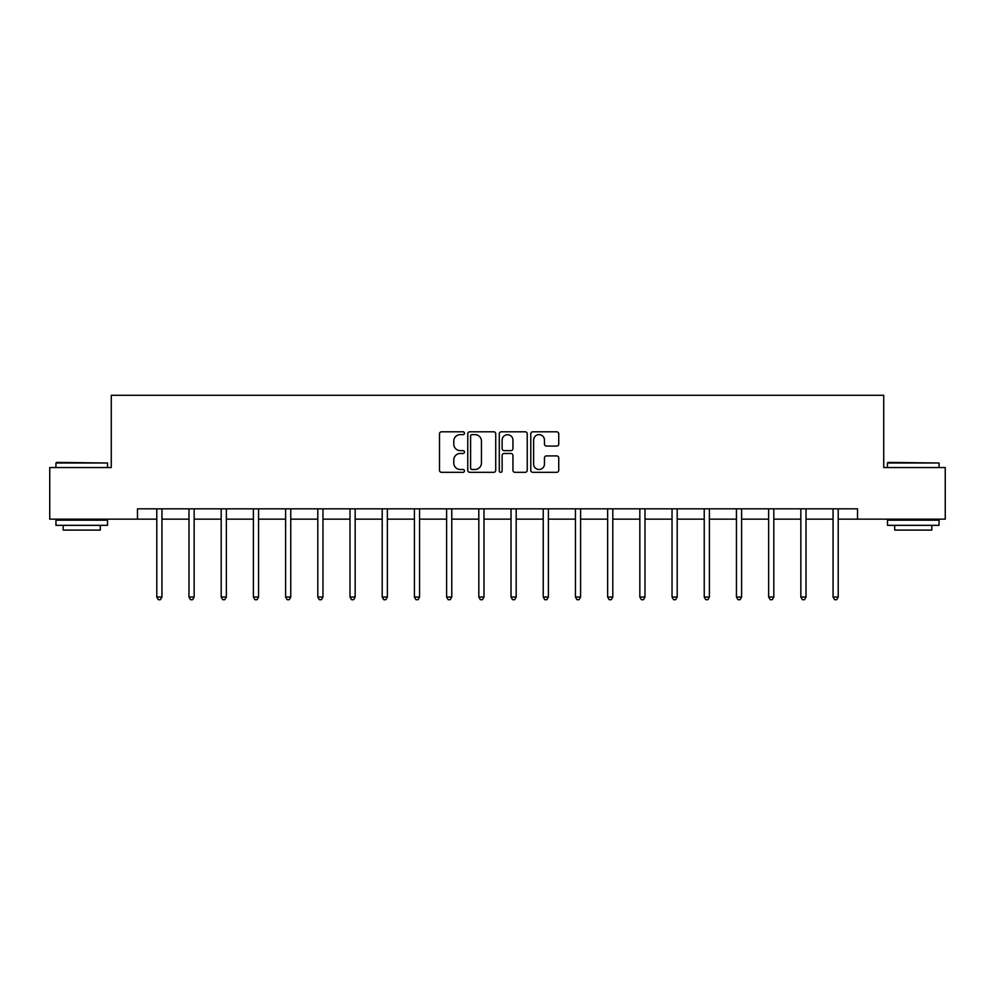 <?xml version="1.0" encoding="UTF-8"?>
<svg xmlns="http://www.w3.org/2000/svg" width="995" height="995" viewBox="0 0 995 995"><rect width="100%" height="100%" fill="white"/><g stroke="black" fill="none" stroke-linecap="round" stroke-linejoin="round"><path stroke-width="1.49" d="M464.466 433.223A1.418 1.418 0 0 0 463.048 431.805L441.519 431.805A2.027 2.027 0 0 0 439.504 433.832L439.504 470.299A2.027 2.027 0 0 0 441.519 472.326L463.048 472.326A1.418 1.418 0 0 0 464.466 470.909A1.418 1.418 0 0 0 463.048 469.491L460.262 469.491A6.48 6.48 0 0 1 453.782 463.011L453.782 459.964A6.48 6.48 0 0 1 460.262 453.484L463.048 453.484A1.418 1.418 0 0 0 464.466 452.066A1.418 1.418 0 0 0 463.048 450.648L460.262 450.648A6.48 6.48 0 0 1 453.782 444.168L453.782 441.121A6.48 6.48 0 0 1 460.262 434.641L463.048 434.641A1.418 1.418 0 0 0 464.466 433.223M556.715 446.083A2.027 2.027 0 0 0 558.742 444.056L558.742 433.832A2.027 2.027 0 0 0 556.715 431.805L532.81 431.805A2.027 2.027 0 0 0 530.783 433.832L530.783 470.299A2.027 2.027 0 0 0 532.81 472.326L556.715 472.326A2.027 2.027 0 0 0 558.742 470.299L558.742 457.936A2.027 2.027 0 0 0 556.715 455.909L546.479 455.909A2.027 2.027 0 0 0 544.464 457.936L544.464 464.068A5.423 5.423 0 0 1 539.041 469.491A5.423 5.423 0 0 1 533.619 464.068L533.619 440.064A5.423 5.423 0 0 1 539.041 434.641A5.423 5.423 0 0 1 544.464 440.064L544.464 444.056A2.027 2.027 0 0 0 546.479 446.083L556.715 446.083M137.484 519.154L49.75 519.154L49.75 467.55L111.266 467.55L111.266 395.301L883.734 395.301L883.734 467.55L945.25 467.55L945.25 519.154L857.516 519.154L857.516 508.831L137.484 508.831L137.484 519.154L156.787 519.154M495.721 433.832A2.027 2.027 0 0 0 493.707 431.805L469.789 431.805A2.027 2.027 0 0 0 467.762 433.832L467.762 470.299A2.027 2.027 0 0 0 469.789 472.326L493.707 472.326A2.027 2.027 0 0 0 495.721 470.299L495.721 433.832M501.293 431.805L525.211 431.805A2.027 2.027 0 0 1 527.238 433.832L527.238 470.299A2.027 2.027 0 0 1 525.211 472.326L514.975 472.326A2.027 2.027 0 0 1 512.947 470.299L512.947 455.511A2.027 2.027 0 0 0 510.92 453.484L504.142 453.484A2.027 2.027 0 0 0 502.114 455.511L502.114 470.909A1.418 1.418 0 0 1 500.696 472.326A1.418 1.418 0 0 1 499.279 470.909L499.279 433.832A2.027 2.027 0 0 1 501.293 431.805M161.949 519.154L188.988 519.154M194.149 519.154L221.188 519.154M226.35 519.154L253.389 519.154M258.551 519.154L285.602 519.154M290.764 519.154L317.803 519.154M322.965 519.154L350.004 519.154M355.165 519.154L382.204 519.154M387.366 519.154L414.417 519.154M419.567 519.154L446.618 519.154M451.78 519.154L478.819 519.154M483.98 519.154L511.02 519.154M516.181 519.154L543.22 519.154M548.382 519.154L575.433 519.154M580.582 519.154L607.634 519.154M612.796 519.154L639.835 519.154M644.996 519.154L672.035 519.154M677.197 519.154L704.236 519.154M709.398 519.154L736.449 519.154M741.611 519.154L768.65 519.154M773.811 519.154L800.851 519.154M806.012 519.154L833.051 519.154M838.213 519.154L857.516 519.154M472.016 434.641A1.418 1.418 0 0 0 470.598 436.059L470.598 468.073A1.418 1.418 0 0 0 472.016 469.491L474.963 469.491A6.48 6.48 0 0 0 481.443 463.011L481.443 441.121A6.48 6.48 0 0 0 474.963 434.641L472.016 434.641M512.947 440.163A5.423 5.423 0 0 0 507.525 434.74A5.423 5.423 0 0 0 502.114 440.163L502.114 448.621A2.027 2.027 0 0 0 504.142 450.648L510.92 450.648A2.027 2.027 0 0 0 512.947 448.621L512.947 440.163M162.222 508.831L162.098 509.142A2.065 2.065 0 0 0 161.949 509.913L161.949 597.025L156.787 597.025L156.787 509.913A2.065 2.065 0 0 0 156.638 509.142L156.513 508.831M161.949 597.025L160.394 599.699L158.329 599.699L156.787 597.025M56.566 462.389L107.547 463.011L55.944 463.011L56.566 462.389M81.752 525.348L55.944 525.348L55.944 520.186L107.547 520.186L107.547 525.348L81.752 525.348M100.321 525.348L100.321 530.099L63.17 530.099L63.17 525.348M888.062 462.389L939.056 463.011L887.453 463.011L888.062 462.389M913.248 525.348L887.453 525.348L887.453 520.186L939.056 520.186L939.056 525.348L913.248 525.348M931.83 525.348L931.83 530.099L894.679 530.099L894.679 525.348M194.423 508.831L194.299 509.142A2.065 2.065 0 0 0 194.149 509.913L194.149 597.025L188.988 597.025L188.988 509.913A2.065 2.065 0 0 0 188.839 509.142L188.714 508.831M194.149 597.025L192.595 599.699L190.542 599.699L188.988 597.025M226.624 508.831L226.499 509.142A2.065 2.065 0 0 0 226.35 509.913L226.35 597.025L221.188 597.025L221.188 509.913A2.065 2.065 0 0 0 221.039 509.142L220.915 508.831M226.35 597.025L224.808 599.699L222.743 599.699L221.188 597.025M258.824 508.831L258.7 509.142A2.065 2.065 0 0 0 258.551 509.913L258.551 597.025L253.389 597.025L253.389 509.913A2.065 2.065 0 0 0 253.24 509.142L253.128 508.831M258.551 597.025L257.008 599.699L254.944 599.699L253.389 597.025M291.025 508.831L290.913 509.142A2.065 2.065 0 0 0 290.764 509.913L290.764 597.025L285.602 597.025L285.602 509.913A2.065 2.065 0 0 0 285.453 509.142L285.329 508.831M290.764 597.025L289.209 599.699L287.145 599.699L285.602 597.025M323.238 508.831L323.114 509.142A2.065 2.065 0 0 0 322.965 509.913L322.965 597.025L317.803 597.025L317.803 509.913A2.065 2.065 0 0 0 317.654 509.142L317.529 508.831M322.965 597.025L321.41 599.699L319.345 599.699L317.803 597.025M355.439 508.831L355.315 509.142A2.065 2.065 0 0 0 355.165 509.913L355.165 597.025L350.004 597.025L350.004 509.913A2.065 2.065 0 0 0 349.854 509.142L349.73 508.831M355.165 597.025L353.623 599.699L351.558 599.699L350.004 597.025M387.64 508.831L387.515 509.142A2.065 2.065 0 0 0 387.366 509.913L387.366 597.025L382.204 597.025L382.204 509.913A2.065 2.065 0 0 0 382.055 509.142L381.931 508.831M387.366 597.025L385.824 599.699L383.759 599.699L382.204 597.025M419.84 508.831L419.716 509.142A2.065 2.065 0 0 0 419.567 509.913L419.567 597.025L414.417 597.025L414.417 509.913A2.065 2.065 0 0 0 414.268 509.142L414.144 508.831M419.567 597.025L418.024 599.699L415.96 599.699L414.417 597.025M452.041 508.831L451.929 509.142A2.065 2.065 0 0 0 451.78 509.913L451.78 597.025L446.618 597.025L446.618 509.913A2.065 2.065 0 0 0 446.469 509.142L446.345 508.831M451.78 597.025L450.225 599.699L448.16 599.699L446.618 597.025M484.254 508.831L484.13 509.142A2.065 2.065 0 0 0 483.98 509.913L483.98 597.025L478.819 597.025L478.819 509.913A2.065 2.065 0 0 0 478.67 509.142L478.545 508.831M483.98 597.025L482.426 599.699L480.361 599.699L478.819 597.025M516.455 508.831L516.33 509.142A2.065 2.065 0 0 0 516.181 509.913L516.181 597.025L511.02 597.025L511.02 509.913A2.065 2.065 0 0 0 510.87 509.142L510.746 508.831M516.181 597.025L514.639 599.699L512.574 599.699L511.02 597.025M548.655 508.831L548.531 509.142A2.065 2.065 0 0 0 548.382 509.913L548.382 597.025L543.22 597.025L543.22 509.913A2.065 2.065 0 0 0 543.071 509.142L542.959 508.831M548.382 597.025L546.84 599.699L544.775 599.699L543.22 597.025M580.856 508.831L580.732 509.142A2.065 2.065 0 0 0 580.582 509.913L580.582 597.025L575.433 597.025L575.433 509.913A2.065 2.065 0 0 0 575.284 509.142L575.16 508.831M580.582 597.025L579.04 599.699L576.976 599.699L575.433 597.025M613.069 508.831L612.945 509.142A2.065 2.065 0 0 0 612.796 509.913L612.796 597.025L607.634 597.025L607.634 509.913A2.065 2.065 0 0 0 607.485 509.142L607.36 508.831M612.796 597.025L611.241 599.699L609.176 599.699L607.634 597.025M645.27 508.831L645.146 509.142A2.065 2.065 0 0 0 644.996 509.913L644.996 597.025L639.835 597.025L639.835 509.913A2.065 2.065 0 0 0 639.686 509.142L639.561 508.831M644.996 597.025L643.442 599.699L641.377 599.699L639.835 597.025M677.471 508.831L677.346 509.142A2.065 2.065 0 0 0 677.197 509.913L677.197 597.025L672.035 597.025L672.035 509.913A2.065 2.065 0 0 0 671.886 509.142L671.762 508.831M677.197 597.025L675.655 599.699L673.59 599.699L672.035 597.025M709.671 508.831L709.547 509.142A2.065 2.065 0 0 0 709.398 509.913L709.398 597.025L704.236 597.025L704.236 509.913A2.065 2.065 0 0 0 704.087 509.142L703.975 508.831M709.398 597.025L707.855 599.699L705.791 599.699L704.236 597.025M741.872 508.831L741.76 509.142A2.065 2.065 0 0 0 741.611 509.913L741.611 597.025L736.449 597.025L736.449 509.913A2.065 2.065 0 0 0 736.3 509.142L736.176 508.831M741.611 597.025L740.056 599.699L737.991 599.699L736.449 597.025M774.085 508.831L773.961 509.142A2.065 2.065 0 0 0 773.811 509.913L773.811 597.025L768.65 597.025L768.65 509.913A2.065 2.065 0 0 0 768.501 509.142L768.376 508.831M773.811 597.025L772.257 599.699L770.192 599.699L768.65 597.025M806.286 508.831L806.161 509.142A2.065 2.065 0 0 0 806.012 509.913L806.012 597.025L800.851 597.025L800.851 509.913A2.065 2.065 0 0 0 800.701 509.142L800.577 508.831M806.012 597.025L804.457 599.699L802.405 599.699L800.851 597.025M838.486 508.831L838.362 509.142A2.065 2.065 0 0 0 838.213 509.913L838.213 597.025L833.051 597.025L833.051 509.913A2.065 2.065 0 0 0 832.902 509.142L832.778 508.831M838.213 597.025L836.671 599.699L834.606 599.699L833.051 597.025M55.944 467.55L55.944 463.011M67.71 520.186L67.71 519.154M95.781 520.186L95.781 519.154M107.547 467.55L107.547 463.011M887.453 467.55L887.453 463.011M899.219 520.186L899.219 519.154M927.29 520.186L927.29 519.154M939.056 467.55L939.056 463.011"/></g></svg>
